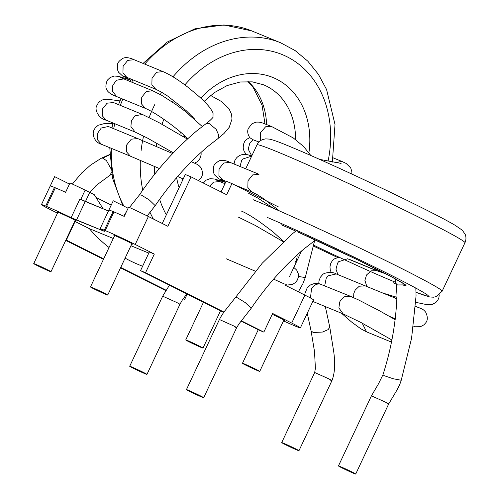 <?xml version="1.0" encoding="UTF-8"?>
<svg xmlns="http://www.w3.org/2000/svg" width="499" height="499" viewBox="0 0 499 499"><rect width="100%" height="100%" fill="white"/><g stroke="black" fill="none" stroke-linecap="round" stroke-linejoin="round"><path stroke-width="0.75" d="M223.558 181.28L222.167 181.324M258.969 141.997L252.981 139.726L249.824 137.693C247.691 134.418 247.173 131.362 248.277 128.53L252.001 123.702L256.13 122.136C261.464 121.868 261.931 122.916 271.431 126.434L265.593 126.796L260.497 132.684L260.64 140.612M199.506 346.119A9.537 0.337 25.2 0 1 202.993 348.059A9.537 0.337 25.2 0 1 194.217 344.31A9.537 0.337 25.2 0 1 185.734 339.944A9.537 0.337 25.2 0 1 190.549 341.871A9.537 0.337 25.2 0 1 199.506 346.119M256.249 369.453A9.537 0.337 25.2 0 1 259.736 371.399A9.537 0.337 25.2 0 1 250.96 367.644A9.537 0.337 25.2 0 1 242.477 363.278A9.537 0.337 25.2 0 1 247.292 365.212A9.537 0.337 25.2 0 1 256.249 369.453M104.247 293.125A9.537 0.337 25.2 0 1 107.728 295.071A9.537 0.337 25.2 0 1 98.958 291.316A9.537 0.337 25.2 0 1 90.475 286.95A9.537 0.337 25.2 0 1 95.29 288.884A9.537 0.337 25.2 0 1 104.247 293.125M47.505 269.791A9.537 0.337 25.2 0 1 50.985 271.73A9.537 0.337 25.2 0 1 42.215 267.982A9.537 0.337 25.2 0 1 33.732 263.609A9.537 0.337 25.2 0 1 38.548 265.543A9.537 0.337 25.2 0 1 47.505 269.791M213.004 117.302L213.054 112.843L210.328 108.214C207.21 104.26 202.881 99.869 197.348 95.047L188.553 87.743C184.193 84.306 173.209 75.923 163.036 71.631L134.112 59.73L127.738 60.373L123.103 66.186L122.941 72.973L126.858 77.37L124.295 76.366M295.252 326.078L296.144 326.446A23.709 0.842 -154.8 0 0 300.373 327.893A23.709 0.842 -154.8 0 0 291.715 323.059L304.877 295.096A23.709 0.842 25.2 0 1 313.534 299.924A23.709 0.842 25.2 0 0 304.877 295.096L285.409 285.316L304.877 295.096L291.715 323.059L272.622 313.472L291.715 323.059A23.709 0.842 -154.8 0 1 300.373 327.893L313.534 299.924L300.373 327.893A23.709 0.842 -154.8 0 1 296.144 326.446L295.252 326.078A23.709 0.842 -154.8 0 1 283.494 320.901A23.709 0.842 -154.8 0 0 295.252 326.078M283.794 320.258A10.311 0.368 -154.8 0 0 284.555 320.464A10.311 0.368 -154.8 0 0 272.242 314.283A10.311 0.368 -154.8 0 1 284.555 320.464A10.311 0.368 -154.8 0 1 283.794 320.258M289.563 276.483L301.596 250.91L289.563 276.483M231.923 183.557L278.348 206.873L231.923 183.557L226.658 194.747L191.092 176.883L185.31 174.507L162.262 223.483L185.31 174.507L191.092 176.883L167.845 226.284L148.378 216.51L135.223 244.473L154.316 254.06L145.54 272.704L223.976 312.087L145.54 272.704L140.537 270.645L223.733 312.424L140.537 270.645L145.54 272.704L154.316 254.06L149.307 252.001L140.537 270.645L149.307 252.001L154.316 254.06L135.223 244.473A23.709 0.842 -154.8 0 0 105.202 230.563L113.978 211.919A23.709 0.842 25.2 0 1 124.22 216.41L128.611 207.085A23.709 0.842 25.2 0 1 148.378 216.51L135.223 244.473A23.709 0.842 -154.8 0 0 105.202 230.563L113.978 211.919L113.086 211.551L104.316 230.195L105.202 230.563L104.316 230.195A23.709 0.842 -154.8 0 0 100.081 228.748A23.709 0.842 -154.8 0 0 104.353 231.33L71.132 217.67A23.709 0.842 -154.8 0 0 46.569 206.449L55.339 187.805L54.453 187.437L45.677 206.081L46.569 206.449L55.339 187.805A23.709 0.842 25.2 0 1 65.587 192.296L69.972 182.971A23.709 0.842 25.2 0 1 85.154 190.125A23.634 0.842 -154.8 0 1 89.745 192.396A23.634 0.842 -154.8 0 0 85.154 190.125A23.709 0.842 25.2 0 0 69.972 182.971L65.587 192.296A23.709 0.842 25.2 0 0 55.339 187.805L54.453 187.437L45.677 206.081A23.709 0.842 -154.8 0 0 41.448 204.634A23.709 0.842 -154.8 0 0 50.106 209.468L57.472 213.167L50.106 209.468A23.709 0.842 -154.8 0 1 41.448 204.634L54.609 176.671A23.709 0.842 25.2 0 1 54.659 176.646L50.268 185.965A23.709 0.842 25.2 0 1 54.453 187.437A23.709 0.842 25.2 0 0 50.268 185.965L54.659 176.646L69.455 184.075L54.659 176.646A23.709 0.842 25.2 0 0 54.609 176.671L41.448 204.634A23.709 0.842 -154.8 0 1 45.677 206.081L46.569 206.449A23.709 0.842 -154.8 0 1 71.132 217.67L79.902 199.026L85.242 201.465L76.472 220.109L104.353 231.33A23.709 0.842 -154.8 0 1 100.081 228.748A23.709 0.842 -154.8 0 1 104.316 230.195L113.086 211.551A23.709 0.842 25.2 0 0 108.869 210.091A23.709 0.842 25.2 0 1 113.086 211.551L113.978 211.919A23.709 0.842 25.2 0 1 124.22 216.41L128.611 207.085A23.709 0.842 25.2 0 1 148.378 216.51L167.845 226.284L191.092 176.883L226.658 194.747L231.923 183.557L226.141 181.181L221.076 191.94L226.141 181.181L231.923 183.557M241.316 320.795L263.852 332.109L272.622 313.472L263.852 332.109L258.844 330.051L263.852 332.109L241.316 320.795M148.796 253.087L130.944 245.739L148.796 253.087M113.285 238.478L89.327 228.623L74.707 221.319L75.1 221.481L66.323 240.125L103.68 258.881L66.323 240.125L75.1 221.481L89.327 228.623A188.348 152.95 -67.6 0 0 109.032 247.51A188.348 152.95 -67.6 0 1 89.327 228.623L113.285 238.478M131.792 243.93A10.311 0.368 -154.8 0 0 132.553 244.13A10.311 0.368 -154.8 0 0 123.384 239.414A10.311 0.368 -154.8 0 0 113.897 235.353A10.311 0.368 -154.8 0 0 114.539 235.809A10.311 0.368 -154.8 0 1 113.897 235.353A10.311 0.368 -154.8 0 1 123.384 239.414A10.311 0.368 -154.8 0 1 132.553 244.13A10.311 0.368 -154.8 0 1 131.792 243.93M75.05 220.595A10.311 0.368 -154.8 0 0 75.811 220.795A10.311 0.368 -154.8 0 0 66.641 216.073A10.311 0.368 -154.8 0 0 57.154 212.019A10.311 0.368 -154.8 0 0 57.797 212.474A10.311 0.368 -154.8 0 1 57.154 212.019A10.311 0.368 -154.8 0 1 66.641 216.073A10.311 0.368 -154.8 0 1 75.811 220.795A10.311 0.368 -154.8 0 1 75.05 220.595M241.061 321.119L258.844 330.051L241.061 321.119M138.31 264.507A188.348 152.95 -67.6 0 1 125.106 258.139A188.348 152.95 -67.6 0 0 138.31 264.507L142.595 266.266L138.31 264.507M120.727 267.439L166.011 290.181L120.727 267.439M183.158 298.789L184.636 299.531L187.2 294.079L184.636 299.531L183.158 298.789M65.743 240.368L103.48 259.312L65.743 240.368M120.527 267.876L165.755 290.586L120.527 267.876M65.937 239.963L66.323 240.125L65.937 239.963M111.233 205.058L95.958 197.386L111.233 205.058M103.156 208.832L94.236 194.654L89.745 192.396L85.441 201.546L89.745 192.396L94.236 194.654L103.156 208.832M108.433 211.002L85.242 201.465L76.472 220.109L71.132 217.67L79.902 199.026L108.433 211.002M128.075 208.214L113.254 200.773L108.869 210.091L113.254 200.773A23.709 0.842 25.2 0 1 113.254 200.773A23.709 0.842 25.2 0 1 113.254 200.773L100.081 228.748L113.242 200.785L128.075 208.214M391.815 339.95L360.789 322.398L343.181 313.927L338.883 307.927L339.725 301.976L340.449 300.573L344.285 296.805L350.435 296.287L319.822 283.956C316.485 283.744 313.715 285.316 311.519 288.678L310.465 297.99M312.904 301.265L314.276 302.038M295.477 448.769A9.537 0.337 25.2 0 1 298.963 450.716A9.537 0.337 25.2 0 1 290.187 446.961A9.537 0.337 25.2 0 1 281.704 442.594A9.537 0.337 25.2 0 1 286.52 444.528A9.537 0.337 25.2 0 1 295.477 448.769M350.435 296.294L358.675 299.999L379.62 310.846L395.277 319.734M352.219 472.104A9.537 0.337 25.2 0 1 355.706 474.05A9.537 0.337 25.2 0 1 346.93 470.295A9.537 0.337 25.2 0 1 338.447 465.929A9.537 0.337 25.2 0 1 343.262 467.862A9.537 0.337 25.2 0 1 352.219 472.104M200.218 395.776A9.537 0.337 25.2 0 1 203.698 397.722A9.537 0.337 25.2 0 1 194.928 393.967A9.537 0.337 25.2 0 1 186.445 389.6A9.537 0.337 25.2 0 1 191.26 391.534A9.537 0.337 25.2 0 1 200.218 395.776M143.475 372.441A9.537 0.337 25.2 0 1 146.956 374.381A9.537 0.337 25.2 0 1 138.186 370.632A9.537 0.337 25.2 0 1 129.703 366.266A9.537 0.337 25.2 0 1 134.518 368.2A9.537 0.337 25.2 0 1 143.475 372.441M328.061 161.233A104.628 84.967 112.4 0 0 288.584 57.572A104.628 84.967 112.4 0 0 184.861 84.911M173.59 100.299A104.628 84.967 112.4 0 0 172.486 102.114M163.884 119.342A104.628 84.967 112.4 0 0 161.994 124.245M156.755 143.144A104.628 84.967 112.4 0 0 156.168 146.394M154.484 166.429A104.628 84.967 112.4 0 0 154.765 174.301M159.636 199.432A104.628 84.967 112.4 0 0 166.329 214.838M153.38 219.024A114.932 93.338 -67.6 0 1 150.031 212.393M142.77 190.213A114.932 93.338 -67.6 0 1 140.35 160.366M141.055 151.054A114.932 93.338 -67.6 0 1 143.575 136.065M149.145 117.533A114.932 93.338 -67.6 0 1 155.002 104.129M160.291 94.517A114.932 93.338 -67.6 0 1 161.676 92.265M172.985 76.802A114.932 93.338 -67.6 0 1 280.719 42.82L295.14 50.574L307.827 61.184L318.399 74.314L326.583 89.546L335.01 124.488L332.365 162.094M143.063 63.417L167.171 42.072L194.891 28.83L223.957 24.95L251.795 30.926A114.932 93.338 112.4 0 0 144.747 64.103M133.04 79.909A114.932 93.338 112.4 0 0 131.661 82.129M122.854 99.126A114.932 93.338 112.4 0 0 120.315 105.364M114.758 123.702A114.932 93.338 112.4 0 0 113.703 128.698M111.427 148.378A114.932 93.338 112.4 0 0 123.902 206.118M248.215 81.549A69.579 56.506 -67.6 0 1 266.603 124.501M295.576 139.583A69.579 56.506 112.4 0 0 263.472 84.768L252.269 81.855L240.244 81.986L227.07 85.585L214.264 92.689L204.147 101.366M179.116 187.668A79.884 64.876 -67.6 0 1 176.627 177.713M179.771 134.431A79.884 64.876 -67.6 0 1 180.551 132.067M188.815 114.177A79.884 64.876 -67.6 0 1 189.24 113.466M200.754 98.116A79.884 64.876 -67.6 0 1 276.664 79.216A79.884 64.876 -67.6 0 1 308.925 152.731M234.006 163.996L234.848 160.535L236.383 158.077C238.828 155.382 243.524 152.476 251.652 156.131L242.601 159.081L241.659 160.41L240 166.46M298.414 276.421L305.257 277.6L314.613 240.693M351.807 174.032L351.895 171.887L350.728 167.901L346.2 163.479L341.99 161.489L334.948 162.562M251.758 155.95L248.228 149.176L249.774 143.238A9.6 7.797 -67.6 0 1 249.893 143.038L252.981 139.726M187.736 138.865L186.657 137.649C181.174 132.272 173.758 126.291 164.408 119.71C154.316 112.699 148.833 109.83 145.49 108.433L141.573 104.035L141.735 97.249L146.369 91.436L152.738 90.799L161.626 95.265L175.729 104.353L185.154 111.296L202.307 126.553M184.349 135.41L184.462 137.281M130.57 80.121L118.637 76.372L114.152 76.023L110.21 77.482L107.778 79.753L106.387 82.354C106.137 85.685 103.006 91.535 116.566 96.538L112.344 90.993L112.805 85.354L116.361 80.283L123.814 78.898L120.296 77.382M108.726 126.646L137.655 138.547L131.281 139.184L126.646 144.997L126.484 151.783L130.401 156.181L101.472 144.286L97.555 139.888L97.717 133.102L101.266 128.031L108.352 126.484M139.57 194.747C156.093 170.39 175.155 149.095 196.756 130.863L206.174 123.584L208.969 123.328L216.192 129.378L218.762 135.235L217.907 138.622L207.74 146.513C188.023 163.423 170.515 183.133 155.214 205.657L149.332 199.98L141.591 195.203L139.57 194.747L129.472 207.484M194.379 118.799L186.208 110.659L167.701 96.082L161.308 92.053L155.788 89.265L151.871 84.867L152.033 78.081L156.667 72.268L163.036 71.631M192.595 116.822L192.545 117.234M89.87 192.458L96.139 185.466L110.111 175.149L111.389 172.454M110.753 168.294L106.455 160.641L102.813 158.102L101.303 158.233L90.675 165.013L81.661 172.972L72.355 184.062M109.718 154.777L102.813 158.102M187.244 139.009L158.994 122.617L142.383 114.439L134.923 115.824L131.374 120.895L130.913 126.54L135.135 132.079L106.2 120.184C98.902 118.905 94.136 109.587 96.794 105.676L98.103 103.262L100.043 101.291L102.513 99.912L106.911 99.145L119.997 100.898M142.383 114.439L113.454 102.545L107.085 103.187L102.451 108.994L102.289 115.787L106.206 120.178M80.769 199.444L85.154 190.125L80.769 199.444M313.472 246.076A104.628 3.73 -154.8 0 0 337.511 257.465L313.472 246.082M393.243 282.74A104.628 3.73 -154.8 0 0 396.262 284.043L393.156 282.708M416.01 292.271A104.628 3.73 -154.8 0 0 391.472 275.436A104.628 3.73 -154.8 0 0 267.283 217.421M253.03 199.675A114.932 4.092 25.2 0 1 370.327 253.08A114.932 4.092 25.2 0 1 442.151 291.204L436.039 296.662L433.519 297.204L429.726 296.974L416.016 292.302M256.973 144.866C258.351 142.146 260.403 140.319 263.129 139.389L265.655 138.865L269.479 139.115C273.084 139.92 278.779 141.934 286.576 145.159C303.847 152.22 327.151 162.568 356.479 176.203C398.314 195.67 440.748 216.734 455.207 225.336L462.367 230.264L465.268 234.542C466.272 237.231 466.172 239.963 464.962 242.739A114.932 4.092 -154.8 0 0 362.711 190.094A114.932 4.092 -154.8 0 0 256.973 144.866L245.701 168.812M281.118 224.7A79.884 2.844 25.2 0 1 295.826 231.087L281.155 224.725M403.417 283.6L391.746 276.97L358.026 260.029L297.236 231.717A79.884 2.844 25.2 0 1 378.024 269.897A79.884 2.844 25.2 0 1 403.323 285.122M396 282.428A79.884 2.844 25.2 0 1 313.671 245.165M366.84 286.526L364.906 280.338L366.559 274.961L371.144 270.826L376.545 270.683L347.622 258.781L338.571 261.738L337.63 263.067L335.97 269.211L337.91 274.625M338.447 465.929L371.431 395.844L385.203 402.019C389.214 404.128 389.806 404.583 386.981 403.385M405.5 284.898L397.547 284.954L396.275 284.162L396.986 295.177C396.081 321.855 391.403 348.402 382.945 374.824L384.48 375.791L393.137 378.735L401.227 380.25L411.581 338.297L416.06 295.969L415.829 288.085M281.704 442.594L314.688 372.51L315.399 368.231L314.513 351.558L311.07 330.856L313.197 332.477A9.743 3.549 -11.4 0 0 313.266 332.496L322.529 332.047L328.142 329.627L329.764 327.088L325.329 306.586M314.688 372.51L328.461 378.685C332.471 380.793 333.064 381.242 330.238 380.045M396.954 298.82L365.156 285.833L359.236 286.22L355.163 290.112L353.803 293.456L353.635 297.666M417.438 307.141L415.729 306.386M341.491 313.229L351.502 321.955L360.671 328.691L366.522 331.841L362.193 323.134M336.226 273.939L328.23 275.779L326.24 278.217L324.699 285.702M387.748 295.071L396.954 298.664M385.764 273.832L377.525 270.938L374.275 268.025M314.757 239.632L313.877 241.273L303.71 249.163C283.993 266.073 266.485 285.79 251.184 308.307L245.302 302.631L237.561 297.853L235.54 297.398L227.507 307.534C225.76 309.835 222.847 312.873 219.423 319.516L233.195 325.691C237.094 327.675 237.686 328.13 234.979 327.057M279.552 210.996L263.672 198.733L257.278 194.704L251.758 191.922L247.841 187.518L248.003 180.732L252.637 174.924L259.006 174.282L230.083 162.387L223.708 163.023L219.073 168.837L218.911 175.623L222.828 180.02L220.265 179.016M178.237 303.716C180.944 304.795 180.351 304.34 176.453 302.357L162.686 296.181L169.448 285.16M209.599 186.177L213.503 182.141L219.785 181.555L216.273 180.033M131.281 79.185L129.896 81.399M121.064 98.384L118.525 104.628M112.992 122.972L111.957 127.975M109.768 147.698L112.518 178.168L122.773 205.551M192.421 116.635L192.227 116.966M184.069 135.148L183.582 136.738M182.297 178.555L182.703 180.045M265 123.895L262.056 105.202L253.28 87.599L247.884 81.543M251.795 30.926L280.719 42.82M298.365 291.821L302.893 283.688L305.257 277.6M222.822 180.9L220.121 180.663M341.99 161.489L333.213 157.877M246.3 154.553L244.092 151.297L243.194 148.215L243.412 144.529L244.41 142.065C245.065 140.456 246.868 138.978 249.812 137.643M202.993 348.059L220.521 310.808M185.734 339.944L203.473 302.251M271.431 126.434L293.256 137.924L303.604 146.513L310.821 155.482M259.736 371.399L283.919 320.009M242.477 363.278L258.251 329.758M341.085 163.391L319.634 159.387M101.478 144.286C95.022 142.658 91.679 134.898 93.887 130.295L95.203 127.925L98.209 125.249L104.983 123.403L112.905 123.378M107.728 295.071L131.911 243.674M90.475 286.95L114.658 235.559M126.478 211.607L123.771 216.204M130.401 156.181L159.418 168.562M177.656 176.509L183.208 178.96M191.628 161.838L196.662 164.127C198.109 164.757 199.469 165.868 200.741 167.464C202.825 171.294 203.031 174.613 201.365 177.419L198.577 180.644M134.112 59.73C129.983 57.716 125.268 56.917 122.798 58.433C119.598 60.466 117.845 62.394 117.558 64.215L117.315 69.261L118.481 72.162L122.604 75.979L130.663 80.164M155.788 89.265L126.858 77.37M210.603 95.471L221.681 101.64L228.985 108.676L231.555 114.321L231.991 119.074L229.222 127.326L224.001 133.489L217.907 138.622M50.985 271.73L75.168 220.34M33.732 263.609L57.915 212.218M110.111 175.149L111.726 174.344M206.174 123.584C209.705 121.114 213.609 116.903 213.135 117.084L213.135 117.084M173.29 152.794L147.361 138.03L135.135 132.079M201.022 152.27L201.172 154.191L200.461 157.615L199.007 160.073L197.093 161.863L194.554 163.148M137.649 138.547L172.629 153.505M183.064 179.272L182.416 179.004M155.214 205.65L147.155 215.899M112.175 102.17L113.454 102.545M152.744 90.799L123.814 78.898M145.49 108.433L116.56 96.538M101.303 158.233L109.711 154.509M464.962 242.739L442.151 291.204M338.977 257.172L334.417 258.875L332.353 260.728L330.818 263.185L329.964 266.815L330.238 269.822L331.186 272.491M355.706 474.05L388.684 403.965L394.397 394.372C397.89 388.74 400.167 384.037 401.227 380.25M321.506 284.393L318.206 283.457L314.57 283.444L310.415 284.96L307.135 288.042L304.976 293.375L304.77 295.04M307.265 313.247L311.07 330.849M343.181 313.927L314.251 302.026M298.963 450.716L331.941 380.631C334.773 373.526 335.372 363.908 333.737 351.776L329.764 327.082M421.112 308.619L415.729 306.448M413.634 326.165L415.336 326.77L420.47 326.708L424.007 324.793L425.784 322.766C427.843 320.221 427.805 316.69 425.678 312.187C423.607 309.617 422.659 309.099 418.125 307.372M365.156 285.833L336.226 273.932C332.035 271.175 323.258 272.847 322.348 274.961L320.408 277.207L318.955 280.918L318.792 283.557M391.372 342.058L366.522 331.841M395.233 278.835L396.275 284.162M386.488 294.217L389.201 295.47M415.929 302.375L426.682 304.615L432.377 304.353L435.858 302.469L437.611 300.529L438.814 298.078L439.282 294.865M377.525 270.938L348.595 259.043M395.395 318.774L389.494 316.372M396.979 297.323L382.92 293.1M382.945 374.818L378.46 383.887L371.431 395.844M241.46 211.089C244.803 212.48 250.286 215.35 260.378 222.361L272.716 231.592L283.706 241.516M203.698 397.722L236.676 327.637L239.009 323.839L251.184 308.307M186.445 389.6L219.423 319.516M226.371 258.838L255.388 271.213M273.627 279.159L284.355 283.962M293.83 267.427L296.712 270.121L298.246 273.664L298.296 277.288L297.335 280.07L295.57 282.428L292.545 284.418L287.461 285.029L285.74 284.611M230.083 162.381C225.953 160.366 221.238 159.568 218.768 161.083C215.568 163.117 213.815 165.044 213.528 166.866L213.285 171.918L214.451 174.812L218.574 178.63L225.61 182.31M251.758 191.915L234.143 184.674M226.059 181.349L222.828 180.02M146.956 374.381L179.939 304.296L182.254 300.167L186.826 293.886M315.511 239.975L313.877 241.273M129.703 366.266L162.68 296.181M203.318 183.027L206.181 180.133L210.123 178.673L214.607 179.029L225.548 182.441M235.54 297.398L262.237 263.185L292.726 233.52L296.724 230.395M294.978 262.73L296.437 260.266L297.142 256.842L296.992 254.92M283.214 241.659L254.964 225.274L238.354 217.096M248.708 193.45L257.596 197.922L273.72 208.445M224.962 183.682L219.785 181.555"/></g></svg>
